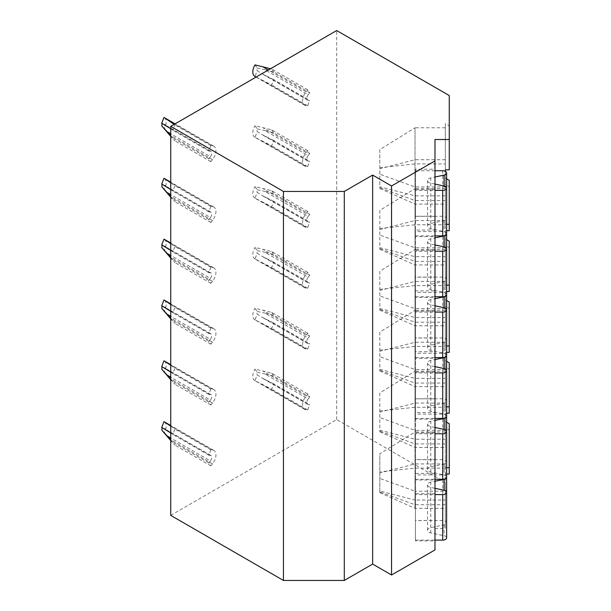<?xml version="1.0" encoding="UTF-8"?>
<svg xmlns="http://www.w3.org/2000/svg" width="611" height="611" viewBox="0 0 611 611"><rect width="100%" height="100%" fill="white"/><g stroke="black" fill="none" stroke-linecap="round" stroke-linejoin="round"><path stroke-width="0.46" stroke-dasharray="3.06 2.29" d="M170.729 515.379L336.684 419.558L445.343 482.3L445.343 528.507L445.343 468.125L445.343 500.065L415.029 500.065L415.029 431.992L379.828 453.797L379.828 492.68L379.828 453.797M434.979 549.931L434.979 528.507L445.343 528.507M445.343 500.065L445.343 491.191L415.029 491.191L415.029 508.329L415.029 500.065L379.828 491.03M445.343 482.3L445.343 491.191M445.343 468.125L415.029 468.125L379.828 471.868M446.618 474.052L445.343 474.052M449.261 474.052L449.261 430.098L445.343 427.845M445.343 431.992L415.029 431.992L415.029 491.191L379.828 478.413M434.979 528.507L434.979 520.526L415.419 520.526L415.419 473.41L434.979 473.41L434.979 459.678L415.419 459.678L415.419 412.57L434.979 412.57L434.979 398.838L415.419 398.838L415.419 351.73L434.979 351.73L434.979 337.998L415.419 337.998L415.419 290.882L434.979 290.882L434.979 277.15L415.419 277.15L415.419 230.042L434.979 230.042L434.979 216.309L415.419 216.309L415.419 169.201L415.419 216.309M434.979 139.499L434.979 169.201L415.419 169.201M446.618 224.29L445.343 224.29L445.343 171.324L445.343 186.974L415.029 186.974L415.029 204.112L415.029 127.775L379.828 149.588L379.828 188.471L379.828 149.588M446.618 230.683L445.343 230.683L445.343 285.138L445.343 184.469L445.343 247.822L415.029 247.822L415.029 264.96L415.029 188.616L379.828 210.428L379.828 249.311L379.828 210.428M446.618 285.138L445.343 285.138M446.618 291.523L445.343 291.523L445.343 345.979L445.343 245.316L445.343 308.662L415.029 308.662L415.029 325.8L415.029 249.464L379.828 271.269L379.828 310.151L379.828 271.269M446.618 345.979L445.343 345.979M446.618 352.364L445.343 352.364L445.343 406.819L445.343 306.157L445.343 369.502L415.029 369.502L415.029 386.641L415.029 310.304L379.828 332.117L379.828 370.999L379.828 332.117M446.618 406.819L445.343 406.819M446.618 413.212L445.343 413.212L445.343 467.667L445.343 366.997L445.343 430.35L415.029 430.35L415.029 447.489L415.029 371.144L379.828 392.957L379.828 431.84L379.828 392.957M446.618 467.667L445.343 467.667M434.979 169.201L434.979 236.633L415.419 236.633M434.979 216.309L434.979 236.633M434.979 230.042L434.979 297.473L415.419 297.473L415.419 277.15M434.979 277.15L434.979 297.473M434.979 290.882L434.979 358.321L415.419 358.321L415.419 337.998M434.979 337.998L434.979 358.321M434.979 351.73L434.979 419.161L415.419 419.161L415.419 398.838M434.979 398.838L434.979 419.161M434.979 412.57L434.979 480.002L415.419 480.002L415.419 459.678M434.979 459.678L434.979 480.002M434.979 473.41L434.979 540.85L415.419 540.85L415.419 520.526M434.979 520.526L434.979 540.85M434.979 189.525L415.419 189.525M446.618 233.639A3.91 2.261 0 0 0 444.044 231.516L430.763 228.728A4.888 2.826 180 0 1 427.547 226.07A4.888 2.826 180 0 1 430.763 223.42L444.044 220.624A3.91 2.261 0 0 0 446.618 218.509A3.91 2.261 0 0 0 442.708 216.248L415.419 216.248L415.419 235.892L415.419 190.38L434.979 190.38M415.419 216.248L415.419 190.38M415.419 235.892L434.979 235.892M434.979 170.736L415.419 170.736M434.979 184.094L430.763 183.208A4.888 2.826 180 0 1 427.547 180.558A4.888 2.826 180 0 1 430.763 177.908L434.979 177.022M415.419 230.042L415.419 297.473M434.979 250.365L415.419 250.365M446.618 294.479A3.91 2.261 0 0 0 444.044 292.356L430.763 289.568A4.888 2.826 180 0 1 427.547 286.918A4.888 2.826 180 0 1 430.763 284.26L444.044 281.472A3.91 2.261 0 0 0 446.618 279.349A3.91 2.261 0 0 0 442.708 277.089L415.419 277.089L415.419 296.74L415.419 251.228L434.979 251.228M415.419 277.089L415.419 251.228M415.419 296.74L434.979 296.74M446.618 233.738A3.91 2.261 0 0 0 442.708 231.577L415.419 231.577M434.979 244.942L430.763 244.056A4.888 2.826 180 0 1 427.547 241.398A4.888 2.826 180 0 1 430.763 238.748L434.979 237.862M415.419 290.882L415.419 358.321M434.979 311.213L415.419 311.213M446.618 355.319A3.91 2.261 0 0 0 444.044 353.204L430.763 350.409A4.888 2.826 180 0 1 427.547 347.758A4.888 2.826 180 0 1 430.763 345.108L444.044 342.313A3.91 2.261 0 0 0 446.618 340.19A3.91 2.261 0 0 0 442.708 337.936L415.419 337.936L415.419 357.58L415.419 312.068L434.979 312.068M415.419 337.936L415.419 312.068M415.419 357.58L434.979 357.58M446.618 294.578A3.91 2.261 0 0 0 442.708 292.425L415.419 292.425M434.979 305.783L430.763 304.897A4.888 2.826 180 0 1 427.547 302.246A4.888 2.826 180 0 1 430.763 299.589L434.979 298.71M415.419 351.73L415.419 419.161M434.979 372.053L415.419 372.053M446.618 416.167A3.91 2.261 0 0 0 444.044 414.044L430.763 411.256A4.888 2.826 180 0 1 427.547 408.599A4.888 2.826 180 0 1 430.763 405.948L444.044 403.161A3.91 2.261 0 0 0 446.618 401.037A3.91 2.261 0 0 0 442.708 398.777L415.419 398.777L415.419 418.428L415.419 372.909L434.979 372.909M415.419 398.777L415.419 372.909M415.419 418.428L434.979 418.428M446.618 355.426A3.91 2.261 0 0 0 442.708 353.265L415.419 353.265M434.979 366.623L430.763 365.737A4.888 2.826 180 0 1 427.547 363.087A4.888 2.826 180 0 1 430.763 360.437L434.979 359.551M415.419 412.57L415.419 480.002M434.979 432.893L415.419 432.893M446.618 477.008A3.91 2.261 0 0 0 444.044 474.884L430.763 472.097A4.888 2.826 180 0 1 427.547 469.447A4.888 2.826 180 0 1 430.763 466.789L444.044 464.001A3.91 2.261 0 0 0 446.618 461.878A3.91 2.261 0 0 0 442.708 459.617L415.419 459.617L415.419 479.268L415.419 433.757L434.979 433.757M415.419 459.617L415.419 433.757M415.419 479.268L434.979 479.268M446.618 416.267A3.91 2.261 0 0 0 442.708 414.105L415.419 414.105M434.979 427.471L430.763 426.585A4.888 2.826 180 0 1 427.547 423.935A4.888 2.826 180 0 1 430.763 421.277L434.979 420.391M415.419 473.41L415.419 540.85M434.979 493.741L415.419 493.741M446.618 537.856A3.91 2.261 0 0 0 444.044 535.732L430.763 532.937A4.888 2.826 180 0 1 427.547 530.287A4.888 2.826 180 0 1 430.763 527.637L444.044 524.841A3.91 2.261 0 0 0 446.618 522.718A3.91 2.261 0 0 0 442.708 520.465L415.419 520.465L415.419 540.109L415.419 494.597L434.979 494.597M415.419 520.465L415.419 494.597M415.419 540.109L434.979 540.109M446.618 477.107A3.91 2.261 0 0 0 442.708 474.953L415.419 474.953M434.979 488.311L430.763 487.425A4.888 2.826 180 0 1 427.547 484.775A4.888 2.826 180 0 1 430.763 482.125L434.979 481.239M336.684 419.558L336.684 30.55M308.143 398.937A3.91 2.261 -60 0 0 307.57 404.291A3.91 2.261 -60 0 0 308.143 404.467L309.746 404.612L307.677 409.958L306.073 409.813A9.776 5.644 -60 0 1 304.637 409.378A9.776 5.644 -60 0 1 306.073 395.989L307.677 393.988L309.746 396.944L308.143 398.937L264.777 373.901L273.789 376.185L309.746 396.944M210.398 460.908L208.794 462.901L210.864 465.849L212.475 463.856A9.776 5.644 -60 0 0 213.903 450.467A9.776 5.644 -60 0 0 212.475 450.024L210.864 449.879L208.794 455.226L210.398 455.371A3.91 2.261 -60 0 1 210.971 455.546A3.91 2.261 -60 0 1 210.398 460.908L170.729 438.003M308.143 338.097A3.91 2.261 -60 0 0 307.57 343.451A3.91 2.261 -60 0 0 308.143 343.626L309.746 343.772L307.677 349.118L306.073 348.973A9.776 5.644 -60 0 1 304.637 348.53A9.776 5.644 -60 0 1 306.073 335.141L307.677 333.148L309.746 336.096L308.143 338.097L264.777 313.053L273.789 315.337L309.746 336.096M210.398 400.06L208.794 402.061L210.864 405.009L212.475 403.016A9.776 5.644 -60 0 0 213.903 389.627A9.776 5.644 -60 0 0 212.475 389.184L210.864 389.039L208.794 394.385L210.398 394.53A3.91 2.261 -60 0 1 210.971 394.706A3.91 2.261 -60 0 1 210.398 400.06L170.729 377.155M308.143 277.249A3.91 2.261 -60 0 0 307.57 282.61A3.91 2.261 -60 0 0 308.143 282.786L309.746 282.931L307.677 288.277L306.073 288.132A9.776 5.644 -60 0 1 304.637 287.689A9.776 5.644 -60 0 1 306.073 274.301L307.677 272.307L309.746 275.255L308.143 277.249L264.777 252.213L273.789 254.497L309.746 275.255M210.398 339.22L208.794 341.213L210.864 344.169L212.475 342.168A9.776 5.644 -60 0 0 213.903 328.779A9.776 5.644 -60 0 0 212.475 328.336L210.864 328.199L208.794 333.545L210.398 333.69A3.91 2.261 -60 0 1 210.971 333.866A3.91 2.261 -60 0 1 210.398 339.22L170.729 316.315M308.143 216.409A3.91 2.261 -60 0 0 307.57 221.762A3.91 2.261 -60 0 0 308.143 221.938L309.746 222.083L307.677 227.429L306.073 227.284A9.776 5.644 -60 0 1 304.637 226.849A9.776 5.644 -60 0 1 306.073 213.46L307.677 211.459L309.746 214.415L308.143 216.409L264.777 191.373L273.789 193.656L309.746 214.415M210.398 278.372L208.794 280.373L210.864 283.321L212.475 281.327A9.776 5.644 -60 0 0 213.903 267.939A9.776 5.644 -60 0 0 212.475 267.496L210.864 267.351L208.794 272.697L210.398 272.842A3.91 2.261 -60 0 1 210.971 273.018A3.91 2.261 -60 0 1 210.398 278.372L170.729 255.474M308.143 155.568A3.91 2.261 -60 0 0 307.57 160.922A3.91 2.261 -60 0 0 308.143 161.098L309.746 161.243L307.677 166.589L306.073 166.444A9.776 5.644 -60 0 1 304.637 166.001A9.776 5.644 -60 0 1 306.073 152.613L307.677 150.619L309.746 153.567L308.143 155.568L264.777 130.525L273.789 132.808L309.746 153.567M210.398 217.531L208.794 219.532L210.864 222.48L212.475 220.487A9.776 5.644 -60 0 0 213.903 207.098A9.776 5.644 -60 0 0 212.475 206.655L210.864 206.51L208.794 211.857L210.398 212.002A3.91 2.261 -60 0 1 210.971 212.177A3.91 2.261 -60 0 1 210.398 217.531L170.729 194.626M308.143 94.72A3.91 2.261 -60 0 0 307.57 100.082A3.91 2.261 -60 0 0 308.143 100.257L309.746 100.395L307.677 105.749L306.073 105.604A9.776 5.644 -60 0 1 304.637 105.161A9.776 5.644 -60 0 1 306.073 91.772L307.677 89.779L309.746 92.727L308.143 94.72L264.777 69.685L273.789 71.968L309.746 92.727M210.398 156.691L208.794 158.684L210.864 161.64L212.475 159.639A9.776 5.644 -60 0 0 213.903 146.25A9.776 5.644 -60 0 0 212.475 145.808L210.864 145.67L208.794 151.016L210.398 151.154A3.91 2.261 -60 0 1 210.971 151.337A3.91 2.261 -60 0 1 210.398 156.691L170.729 133.786M446.618 178.817L445.343 178.084L445.343 123.628L445.343 195.848L415.029 195.848L379.828 186.813M449.261 169.835L449.261 125.889L445.343 123.628M449.261 125.889L449.261 95.545M449.261 430.098L449.261 423.713M446.618 422.193L445.343 421.453M449.261 413.212L449.261 369.258L445.343 366.997M449.261 369.258L449.261 362.873M446.618 361.345L445.343 360.612M449.261 352.364L449.261 308.418L445.343 306.157M449.261 308.418L449.261 302.025M446.618 300.505L445.343 299.772M449.261 291.523L449.261 247.57L445.343 245.316M449.261 247.57L449.261 241.185M446.618 239.657L445.343 238.924M449.261 230.683L449.261 186.729L445.343 184.469M449.261 186.729L449.261 180.344M445.343 195.848L445.343 186.974M445.343 224.29L445.343 178.084M379.828 167.651L415.029 163.908L445.343 163.908M445.343 127.775L415.029 127.775L415.029 186.974L379.828 174.196M445.343 413.212L445.343 430.35M379.828 411.02L415.029 407.285L445.343 407.285M445.343 371.144L415.029 371.144L415.029 430.35L379.828 417.573M445.343 352.364L445.343 369.502M379.828 350.179L415.029 346.437L445.343 346.437M445.343 310.304L415.029 310.304L415.029 369.502L379.828 356.732M445.343 291.523L445.343 308.662M379.828 289.339L415.029 285.597L445.343 285.597M445.343 249.464L415.029 249.464L415.029 308.662L379.828 295.884M445.343 230.683L445.343 247.822M379.828 228.491L415.029 224.749L445.343 224.749M445.343 188.616L415.029 188.616L415.029 247.822L379.828 235.044M273.789 383.853L261.332 377.606L257.223 374.94L254.986 380.706L271.719 389.199L273.789 383.853L309.746 404.612M307.677 393.988L271.719 373.229L254.986 369.105L257.223 372.29A3.91 2.261 120 0 0 257.223 374.94M254.986 380.706A9.776 5.644 -60 0 1 254.848 380.63A9.776 5.644 -60 0 1 254.986 369.105M164.321 421.857A9.776 5.644 -60 0 1 163.977 433.245M170.729 439.859L174.906 445.091L170.729 440.569M170.729 426.142L174.906 429.121L172.837 434.467L170.729 432.97M210.864 465.849L174.906 445.091M208.794 462.901L172.837 442.143M210.864 449.879L174.906 429.121M208.794 455.226L172.837 434.467M257.223 372.29L264.777 373.901M271.719 373.229L273.789 376.185M307.677 409.958L271.719 389.199M273.789 323.013L261.332 316.758L257.223 314.1L254.986 319.859L271.719 328.359L273.789 323.013L309.746 343.772M307.677 333.148L271.719 312.389L254.986 308.265L257.223 311.442A3.91 2.261 120 0 0 257.223 314.1M254.986 319.859A9.776 5.644 -60 0 1 254.848 319.79A9.776 5.644 -60 0 1 254.986 308.265M164.321 361.009A9.776 5.644 -60 0 1 163.977 372.405M170.729 379.019L174.906 384.25L170.729 379.729M170.729 365.302L174.906 368.28L172.837 373.627L170.729 372.122M210.864 405.009L174.906 384.25M208.794 402.061L172.837 381.295M210.864 389.039L174.906 368.28M208.794 394.385L172.837 373.627M257.223 311.442L264.777 313.053M271.719 312.389L273.789 315.337M307.677 349.118L271.719 328.359M273.789 262.165L261.332 255.917L257.223 253.252L254.986 259.018L271.719 267.511L273.789 262.165L309.746 282.931M307.677 272.307L271.719 251.549L254.986 247.417L257.223 250.602A3.91 2.261 120 0 0 257.223 253.252M254.986 259.018A9.776 5.644 -60 0 1 254.848 258.942A9.776 5.644 -60 0 1 254.986 247.417M164.321 300.169A9.776 5.644 -60 0 1 163.977 311.564M170.729 318.178L174.906 323.402L170.729 318.889M170.729 304.454L174.906 307.44L172.837 312.786L170.729 311.282M210.864 344.169L174.906 323.402M208.794 341.213L172.837 320.454M210.864 328.199L174.906 307.44M208.794 333.545L172.837 312.786M257.223 250.602L264.777 252.213M271.719 251.549L273.789 254.497M307.677 288.277L271.719 267.511M273.789 201.325L261.332 195.077L257.223 192.412L254.986 198.178L271.719 206.671L273.789 201.325L309.746 222.083M307.677 211.459L271.719 190.701L254.986 186.576L257.223 189.761A3.91 2.261 120 0 0 257.223 192.412M254.986 198.178A9.776 5.644 -60 0 1 254.848 198.101A9.776 5.644 -60 0 1 254.986 186.576M164.321 239.321A9.776 5.644 -60 0 1 163.977 250.716M170.729 257.33L174.906 262.562L170.729 258.041M170.729 243.613L174.906 246.592L172.837 251.938L170.729 250.441M210.864 283.321L174.906 262.562M208.794 280.373L172.837 259.614M210.864 267.351L174.906 246.592M208.794 272.697L172.837 251.938M257.223 189.761L264.777 191.373M271.719 190.701L273.789 193.656M307.677 227.429L271.719 206.671M273.789 140.484L261.332 134.229L257.223 131.571L254.986 137.33L271.719 145.83L273.789 140.484L309.746 161.243M307.677 150.619L271.719 129.86L254.986 125.736L257.223 128.913A3.91 2.261 120 0 0 257.223 131.571M254.986 137.33A9.776 5.644 -60 0 1 254.848 137.261A9.776 5.644 -60 0 1 254.986 125.736M164.321 178.481A9.776 5.644 -60 0 1 163.977 189.876M170.729 196.49L174.906 201.722L170.729 197.2M170.729 182.773L174.906 185.752L172.837 191.098L170.729 189.593M210.864 222.48L174.906 201.722M208.794 219.532L172.837 198.766M210.864 206.51L174.906 185.752M208.794 211.857L172.837 191.098M257.223 128.913L264.777 130.525M271.719 129.86L273.789 132.808M307.677 166.589L271.719 145.83M273.789 79.636L261.332 73.389L257.223 70.723L254.986 76.49L271.719 84.982L273.789 79.636L309.746 100.395M164.321 117.64A9.776 5.644 -60 0 1 163.977 129.036M254.986 64.888L257.223 68.073A3.91 2.261 120 0 0 257.223 70.723M170.729 135.65L174.906 140.874L170.729 136.36M174.166 124.377L174.906 124.911L172.837 130.258L170.729 128.753M210.864 161.64L174.906 140.874M208.794 158.684L172.837 137.926M210.864 145.67L174.906 124.911M208.794 151.016L172.837 130.258M257.223 68.073L264.777 69.685M307.677 89.779L271.719 69.012L273.789 71.968M271.719 69.012L270.566 68.722M307.677 105.749L271.719 84.982M445.343 504.739L415.029 504.739L379.828 491.962M442.708 216.248L442.708 170.736M444.044 220.624L444.044 231.516M430.763 223.42L430.763 177.908M430.763 228.728L430.763 183.208M442.708 277.089L442.708 231.577M444.044 281.472L444.044 292.356M430.763 284.26L430.763 238.748M430.763 289.568L430.763 244.056M442.708 337.936L442.708 292.425M444.044 342.313L444.044 353.204M430.763 345.108L430.763 299.589M430.763 350.409L430.763 304.897M442.708 398.777L442.708 353.265M444.044 403.161L444.044 414.044M430.763 405.948L430.763 360.437M430.763 411.256L430.763 365.737M442.708 459.617L442.708 414.105M444.044 464.001L444.044 474.884M430.763 466.789L430.763 421.277M430.763 472.097L430.763 426.585M442.708 520.465L442.708 474.953M444.044 524.841L444.044 535.732M430.763 527.637L430.763 482.125M430.763 532.937L430.763 487.425M445.343 200.523L415.029 200.523L379.828 187.753M445.343 443.899L415.029 443.899L379.828 431.122M379.828 430.19L415.029 439.217L445.343 439.217M445.343 403.084L415.029 403.084L379.828 412.12M445.343 383.051L415.029 383.051L379.828 370.281M379.828 369.342L415.029 378.377L445.343 378.377M445.343 342.244L415.029 342.244L379.828 351.279M445.343 322.211L415.029 322.211L379.828 309.433M379.828 308.502L415.029 317.537L445.343 317.537M445.343 281.404L415.029 281.404L379.828 290.431M445.343 261.371L415.029 261.371L379.828 248.593M379.828 247.654L415.029 256.689L445.343 256.689M445.343 220.556L415.029 220.556L379.828 229.591M445.343 159.715L415.029 159.715L379.828 168.751M308.143 404.467L264.777 379.431M306.073 409.813L262.699 384.777M306.073 395.989L262.699 370.946M210.398 455.371L167.032 430.335M212.475 450.024L170.729 425.92M212.475 463.856L169.102 438.82M308.143 343.626L264.777 318.591M306.073 348.973L262.699 323.937M306.073 335.141L262.699 310.105M210.398 394.53L167.032 369.487M212.475 389.184L170.729 365.08M212.475 403.016L169.102 377.972M308.143 282.786L264.777 257.743M306.073 288.132L262.699 263.089M306.073 274.301L262.699 249.265M210.398 333.69L167.032 308.647M212.475 328.336L170.729 304.24M212.475 342.168L169.102 317.132M308.143 221.938L264.777 196.902M306.073 227.284L262.699 202.249M306.073 213.46L262.699 188.417M210.398 272.842L167.032 247.806M212.475 267.496L170.729 243.392M212.475 281.327L169.102 256.292M308.143 161.098L264.777 136.062M306.073 166.444L262.699 141.408M306.073 152.613L262.699 127.577M210.398 212.002L167.032 186.958M212.475 206.655L170.729 182.552M212.475 220.487L169.102 195.444M308.143 100.257L264.777 75.214M306.073 105.604L262.699 80.56M306.073 91.772L268.359 69.998M210.398 151.154L167.032 126.118M212.475 145.808L174.754 124.041M212.475 159.639L169.102 134.603M445.343 463.932L415.029 463.932L379.828 472.96M379.828 492.68L415.029 508.329L445.343 508.329M446.618 218.509L446.618 188.127M427.547 226.07L427.547 180.558M446.618 279.349L446.618 248.967M427.547 286.918L427.547 241.398M446.618 340.19L446.618 309.808M427.547 347.758L427.547 302.246M446.618 401.037L446.618 370.656M427.547 408.599L427.547 363.087M446.618 461.878L446.618 431.496M427.547 469.447L427.547 423.935M427.547 530.287L427.547 484.775M379.828 188.471L415.029 204.112L445.343 204.112M379.828 431.84L415.029 447.489L445.343 447.489M379.828 370.999L415.029 386.641L445.343 386.641M379.828 310.151L415.029 325.8L445.343 325.8M379.828 249.311L415.029 264.96L445.343 264.96M304.637 409.378L254.848 380.63M210.971 455.546L165.199 429.121M213.903 450.467L170.729 425.539M307.57 404.291L261.332 377.598M304.637 348.53L254.848 319.79M210.971 394.706L165.199 368.28M213.903 389.627L170.729 364.698M307.57 343.451L261.332 316.758M304.637 287.689L254.848 258.942M210.971 333.866L165.199 307.44M213.903 328.779L170.729 303.85M307.57 282.61L261.332 255.91M304.637 226.849L254.848 198.101M210.971 273.018L165.199 246.592M213.903 267.939L170.729 243.01M307.57 221.762L261.332 195.069M304.637 166.001L254.848 137.261M210.971 212.177L165.199 185.752M213.903 207.098L170.729 182.17M307.57 160.922L261.332 134.229M304.637 105.161L256.047 77.108M210.971 151.337L165.199 124.911M213.903 146.25L175.09 123.842M307.57 100.082L261.332 73.381"/><path stroke-width="0.92" d="M170.729 126.362L170.729 515.379L283.435 580.45L344.291 580.45L372.641 564.083L391.552 575.004L434.979 549.931L434.979 139.499L449.261 139.499L449.261 95.545L336.684 30.55L170.729 126.362L283.435 191.442L344.291 191.442L372.641 175.067L391.552 185.988L434.979 160.922M446.618 467.667L449.261 467.667L449.261 474.052L446.618 474.052M445.343 169.835L445.343 171.324L445.343 169.835L449.261 169.835L449.261 139.499M446.618 230.683L449.261 230.683L449.261 224.29L446.618 224.29M446.618 291.523L449.261 291.523L449.261 285.138L446.618 285.138M446.618 352.364L449.261 352.364L449.261 345.979L446.618 345.979M446.618 413.212L449.261 413.212L449.261 406.819L446.618 406.819M434.979 235.892L442.708 235.892A3.91 2.261 0 0 0 446.618 233.639L446.618 188.127A3.91 2.261 0 0 0 444.044 186.004L434.979 184.094M434.979 177.022L444.044 175.113A3.91 2.261 0 0 0 446.618 172.997A3.91 2.261 0 0 0 442.708 170.736L434.979 170.736M434.979 190.38L442.708 190.38A3.91 2.261 0 0 0 446.618 188.127L446.618 172.997M434.979 296.74L442.708 296.74A3.91 2.261 0 0 0 446.618 294.479L446.618 248.967A3.91 2.261 0 0 0 444.044 246.844L434.979 244.942M434.979 237.862L444.044 235.961A3.91 2.261 0 0 0 446.618 233.837A3.91 2.261 0 0 0 446.618 233.738M434.979 251.228L442.708 251.228A3.91 2.261 0 0 0 446.618 248.967L446.618 233.837M434.979 357.58L442.708 357.58A3.91 2.261 0 0 0 446.618 355.319L446.618 309.808A3.91 2.261 0 0 0 444.044 307.692L434.979 305.783M434.979 298.71L444.044 296.801A3.91 2.261 0 0 0 446.618 294.678A3.91 2.261 0 0 0 446.618 294.578M434.979 312.068L442.708 312.068A3.91 2.261 0 0 0 446.618 309.808L446.618 294.678M434.979 418.428L442.708 418.428A3.91 2.261 0 0 0 446.618 416.167L446.618 370.656A3.91 2.261 0 0 0 444.044 368.532L434.979 366.623M434.979 359.551L444.044 357.641A3.91 2.261 0 0 0 446.618 355.526A3.91 2.261 0 0 0 446.618 355.426M434.979 372.909L442.708 372.909A3.91 2.261 0 0 0 446.618 370.656L446.618 355.526M434.979 479.268L442.708 479.268A3.91 2.261 0 0 0 446.618 477.008L446.618 431.496A3.91 2.261 0 0 0 444.044 429.373L434.979 427.471M434.979 420.391L444.044 418.489A3.91 2.261 0 0 0 446.618 416.366A3.91 2.261 0 0 0 446.618 416.267M434.979 433.757L442.708 433.757A3.91 2.261 0 0 0 446.618 431.496L446.618 416.366M434.979 540.109L442.708 540.109A3.91 2.261 0 0 0 446.618 537.856L446.618 492.336A3.91 2.261 0 0 0 444.044 490.221L434.979 488.311M434.979 494.597L442.708 494.597A3.91 2.261 0 0 0 446.618 492.336M434.979 481.239L444.044 479.33A3.91 2.261 0 0 0 446.618 477.206A3.91 2.261 0 0 0 446.618 477.107M391.552 575.004L391.552 185.988M372.641 564.083L372.641 175.067M344.291 580.45L344.291 191.442M283.435 580.45L283.435 191.442M449.261 467.667L449.261 423.713L446.618 422.193M449.261 406.819L449.261 362.873L446.618 361.345M449.261 345.979L449.261 302.025L446.618 300.505M449.261 285.138L449.261 241.185L446.618 239.657M449.261 224.29L449.261 180.344L446.618 178.817M170.729 440.569L161.739 430.068A3.91 2.261 120 0 0 161.739 427.41L163.977 421.651A9.776 5.644 -60 0 1 164.115 421.72A9.776 5.644 -60 0 1 164.321 421.857M161.739 430.068L170.729 439.859M170.729 432.97L161.739 427.41M163.977 421.651L170.729 426.142M170.729 379.729L161.739 369.22A3.91 2.261 120 0 0 161.739 366.569L163.977 360.803A9.776 5.644 -60 0 1 164.115 360.88A9.776 5.644 -60 0 1 164.321 361.009M161.739 369.22L170.729 379.019M170.729 372.122L161.739 366.569M163.977 360.803L170.729 365.302M170.729 318.889L161.739 308.379A3.91 2.261 120 0 0 161.739 305.729L163.977 299.963A9.776 5.644 -60 0 1 164.115 300.039A9.776 5.644 -60 0 1 164.321 300.169M161.739 308.379L170.729 318.178M170.729 311.282L161.739 305.729M163.977 299.963L170.729 304.454M170.729 258.041L161.739 247.539A3.91 2.261 120 0 0 161.739 244.881L163.977 239.122A9.776 5.644 -60 0 1 164.115 239.191A9.776 5.644 -60 0 1 164.321 239.321M161.739 247.539L170.729 257.33M170.729 250.441L161.739 244.881M163.977 239.122L170.729 243.613M170.729 197.2L161.739 186.691A3.91 2.261 120 0 0 161.739 184.041L163.977 178.275A9.776 5.644 -60 0 1 164.115 178.351A9.776 5.644 -60 0 1 164.321 178.481M161.739 186.691L170.729 196.49M170.729 189.593L161.739 184.041M163.977 178.275L170.729 182.773M270.566 68.722L254.986 64.888A9.776 5.644 -60 0 0 254.848 76.413A9.776 5.644 -60 0 0 254.986 76.49M170.729 136.36L161.739 125.851A3.91 2.261 120 0 0 161.739 123.201L163.977 117.434A9.776 5.644 -60 0 1 164.115 117.511A9.776 5.644 -60 0 1 164.321 117.64M161.739 125.851L170.729 135.65M170.729 128.753L161.739 123.201M163.977 117.434L174.166 124.377M444.044 186.004L444.044 175.113M442.708 235.892L442.708 190.38M444.044 246.844L444.044 235.961M442.708 296.74L442.708 251.228M444.044 307.692L444.044 296.801M442.708 357.58L442.708 312.068M444.044 368.532L444.044 357.641M442.708 418.428L442.708 372.909M444.044 429.373L444.044 418.489M442.708 479.268L442.708 433.757M442.708 540.109L442.708 494.597M444.044 490.221L444.044 479.33M170.729 438.003L167.032 435.864M170.729 425.92L169.102 424.989M170.729 377.155L167.032 375.024M170.729 365.08L169.102 364.141M170.729 316.315L167.032 314.176M170.729 304.24L169.102 303.3M170.729 255.474L167.032 253.336M170.729 243.392L169.102 242.46M170.729 194.626L167.032 192.496M170.729 182.552L169.102 181.612M268.359 69.998L262.699 66.736M170.729 133.786L167.032 131.648M174.754 124.041L169.102 120.772M446.618 522.718L446.618 477.206M165.199 429.121L164.733 428.853M170.729 425.539L164.115 421.72M165.199 368.28L164.733 368.013M170.729 364.698L164.115 360.88M165.199 307.44L164.733 307.165M170.729 303.85L164.115 300.039M165.199 246.592L164.733 246.325M170.729 243.01L164.115 239.191M165.199 185.752L164.733 185.484M170.729 182.17L164.115 178.351M256.047 77.108L254.848 76.413M165.199 124.911L164.733 124.636M175.09 123.842L164.115 117.511"/></g></svg>
